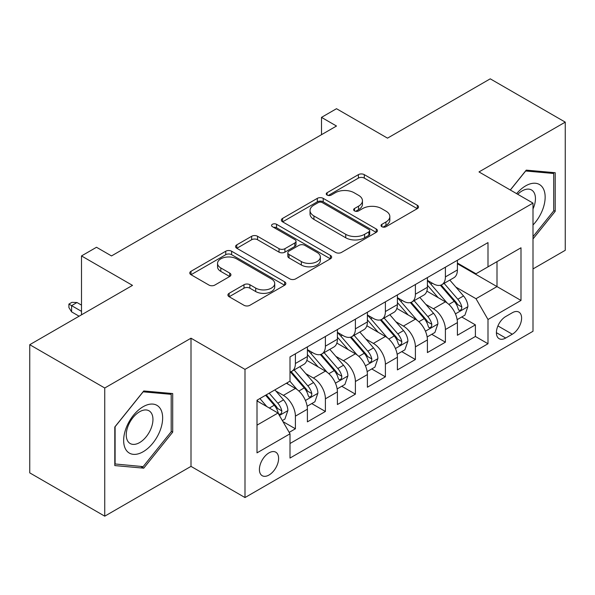 <?xml version="1.0" encoding="UTF-8"?>
<svg xmlns="http://www.w3.org/2000/svg" width="595" height="595" viewBox="0 0 595 595"><rect width="100%" height="100%" fill="white"/><g stroke="black" fill="none" stroke-linecap="round" stroke-linejoin="round"><path stroke-width="0.89" d="M381.886 226.71A2.916 1.681 0 0 0 386.006 226.71L417.296 208.644A4.165 2.402 0 0 0 418.516 206.948A4.165 2.402 0 0 0 417.296 205.245L364.289 174.64A4.165 2.402 0 0 0 358.398 174.64L327.116 192.706A2.916 1.681 0 0 0 326.261 193.896A2.916 1.681 0 0 0 327.116 195.086A2.916 1.681 0 0 0 331.237 195.086L335.283 192.75A13.328 7.69 0 0 1 354.129 192.75L358.547 195.301A13.328 7.69 0 0 1 362.452 200.738A13.328 7.69 0 0 1 358.547 206.182L354.501 208.518A2.916 1.681 0 0 0 353.646 209.708A2.916 1.681 0 0 0 354.501 210.898A2.916 1.681 0 0 0 358.621 210.898L362.667 208.562A13.328 7.69 0 0 1 381.514 208.562L385.932 211.113A13.328 7.69 0 0 1 389.837 216.55A13.328 7.69 0 0 1 385.932 221.995L381.886 224.33A2.916 1.681 0 0 0 381.031 225.52A2.916 1.681 0 0 0 381.886 226.71L381.886 224.33M269 475.033A13.573 7.839 120 0 0 277.872 463.074A13.573 7.839 120 0 0 275.79 452.193A13.573 7.839 120 0 0 269 452.862A13.573 7.839 120 0 0 260.134 464.829A13.573 7.839 120 0 0 262.209 475.71A13.573 7.839 120 0 0 269 475.033M229.127 293.313A4.165 2.402 0 0 0 227.907 295.008A4.165 2.402 0 0 0 229.127 296.712L244.002 305.295A4.165 2.402 0 0 0 249.885 305.295L284.633 285.236A4.165 2.402 0 0 0 285.853 283.532A4.165 2.402 0 0 0 284.633 281.837L231.633 251.231A4.165 2.402 0 0 0 225.743 251.231L190.995 271.298A4.165 2.402 0 0 0 189.775 272.993A4.165 2.402 0 0 0 190.995 274.697L208.957 285.065A4.165 2.402 0 0 0 214.847 285.065L229.715 276.482A4.165 2.402 0 0 0 230.934 274.778A4.165 2.402 0 0 0 229.715 273.083L220.812 267.936A11.141 6.433 0 0 1 217.547 263.392A11.141 6.433 0 0 1 224.427 257.449A11.141 6.433 0 0 1 236.565 258.84L271.461 278.988A11.141 6.433 0 0 1 274.719 283.532A11.141 6.433 0 0 1 267.847 289.475A11.141 6.433 0 0 1 255.701 288.084L249.885 284.722A4.165 2.402 0 0 0 244.002 284.722L229.127 293.313L229.127 296.712M533.001 268.925L565.25 250.302L565.25 122.131L490.25 78.83L387.501 138.152L336.502 108.707L321.501 117.371L336.502 126.028L111.503 255.932L96.502 247.267L81.5 255.932L81.5 314.822M104.75 387.999L104.75 516.17L191.002 466.376L191.002 338.205L104.75 387.999L29.75 344.698L132.499 285.377L81.5 255.932M191.002 338.205L244.999 369.376L533.001 203.103L533.001 331.274L244.999 497.554L244.999 369.376M565.25 122.131L478.997 171.925L533.001 203.103M335.58 252.421A4.165 2.402 0 0 0 341.471 252.421L376.219 232.362A4.165 2.402 0 0 0 377.438 230.659A4.165 2.402 0 0 0 376.219 228.963L323.211 198.358A4.165 2.402 0 0 0 317.321 198.358L282.573 218.425A4.165 2.402 0 0 0 281.353 220.12A4.165 2.402 0 0 0 282.573 221.823L335.58 252.421M273.581 227.342A2.916 1.681 0 0 1 276.541 227.751L276.541 224.285L330.426 255.396A4.165 2.402 0 0 1 331.646 257.1A4.165 2.402 0 0 1 330.426 258.795L295.678 278.862A4.165 2.402 0 0 1 289.787 278.862L236.788 248.256L236.788 244.857A4.165 2.402 0 0 0 235.568 246.561A4.165 2.402 0 0 0 236.788 248.256M236.788 244.857L251.655 236.275A4.165 2.402 0 0 1 257.546 236.275L279.04 248.68A4.165 2.402 0 0 0 284.931 248.68L294.793 242.991A4.165 2.402 0 0 0 296.012 241.287A4.165 2.402 0 0 0 294.793 239.584L272.413 226.665A2.916 1.681 0 0 1 271.558 225.475A2.916 1.681 0 0 1 273.358 223.921A2.916 1.681 0 0 1 276.541 224.285M104.75 516.17L29.75 472.869L29.75 344.698M289.177 432.379L295.403 428.787L282.952 421.602M275.864 391.012L283.399 395.363A16.972 9.795 60 0 1 295.403 416.143L307.399 409.219L307.399 421.862L325.398 411.465L311.75 403.589M305.867 373.69L313.401 378.041A16.972 9.795 60 0 1 325.398 398.821L337.402 391.897L337.402 404.541L355.401 394.15L341.753 386.267M335.87 356.368L343.397 360.719A16.972 9.795 60 0 1 355.401 381.507L367.398 374.575L367.398 387.219L385.396 376.828L371.749 368.945M365.865 339.053L373.4 343.397A16.972 9.795 60 0 1 385.396 364.185L397.401 357.253L397.401 369.897L415.399 359.506L401.751 351.63M395.868 321.731L403.403 326.082A16.972 9.795 60 0 1 415.399 346.863L427.403 339.938L427.403 352.582L445.402 342.185L445.402 329.541A16.972 9.795 -120 0 0 433.398 308.76L425.871 304.409M431.747 334.308L445.402 342.185M307.399 409.219A16.972 9.795 -120 0 0 295.403 388.431L286.396 383.232M337.402 391.897A16.972 9.795 -120 0 0 325.398 371.109L306.849 360.399M367.398 374.575A16.972 9.795 -120 0 0 355.401 353.794L336.844 343.077M397.401 357.253A16.972 9.795 -120 0 0 385.396 336.472L366.847 325.762M427.403 339.938A16.972 9.795 -120 0 0 415.399 319.151L396.85 308.441M512.302 312.739L505.698 316.555A13.149 7.594 120 0 0 497.108 328.142A13.149 7.594 120 0 0 499.123 338.681A13.149 7.594 120 0 0 505.698 338.027L512.302 334.219A13.149 7.594 120 0 0 520.893 322.631A13.149 7.594 120 0 0 518.877 312.092A13.149 7.594 120 0 0 512.302 312.739M257.003 425.15L277.999 413.027L290.003 433.815L290.003 458.061L487.997 343.746L487.997 319.5L476 298.712L455.867 287.088M290.003 433.815L257.003 452.862L257.003 400.212L290.003 381.157L290.003 356.911L487.997 242.596L487.997 266.843L520.997 247.788L520.997 300.445L487.997 319.5M307.399 349.637L313.401 353.095A16.972 9.795 60 0 0 321.888 353.936L333.884 347.011A16.972 9.795 -120 0 0 337.402 339.239L337.402 329.541M337.402 332.315L343.397 335.781A16.972 9.795 60 0 0 351.883 336.621L363.887 329.69A16.972 9.795 -120 0 0 367.398 321.925L367.398 312.219M367.398 314.993L373.4 318.459A16.972 9.795 60 0 0 381.886 319.299L393.883 312.368A16.972 9.795 -120 0 0 397.401 304.603L397.401 294.904M397.401 297.671L403.403 301.137A16.972 9.795 60 0 0 411.889 301.977L423.885 295.053A16.972 9.795 -120 0 0 427.403 287.281L427.403 277.582M290.003 443.513L475.398 336.472L475.398 324.87L457.399 335.26L457.399 322.616A16.972 9.795 -120 0 0 445.402 301.829L426.846 291.119M427.403 280.349L433.398 283.815A16.972 9.795 -120 0 0 441.884 284.655A16.972 9.795 -120 0 0 445.402 276.891L445.402 267.192M441.884 284.655L453.888 277.731A16.972 9.795 -120 0 0 457.399 269.959L457.399 260.26M295.403 353.787L295.403 363.493A16.972 9.795 60 0 1 291.885 371.258A16.972 9.795 60 0 1 290.003 371.942M291.885 371.258L303.889 364.333A16.972 9.795 -120 0 0 307.399 356.561L307.399 346.863M325.398 336.472L325.398 346.171A16.972 9.795 60 0 1 321.888 353.936M355.401 319.151L355.401 328.849A16.972 9.795 60 0 1 351.883 336.621M385.396 301.829L385.396 311.527A16.972 9.795 60 0 1 381.886 319.299M415.399 284.507L415.399 294.205A16.972 9.795 60 0 1 411.889 301.977M415.399 346.863L415.399 359.506M385.396 364.185L385.396 376.828M355.401 381.507L355.401 394.15M325.398 398.821L325.398 411.465M295.403 416.143L295.403 428.787M277.999 413.027L257.003 400.904M476 298.712L497.004 286.589L497.004 261.644L520.997 247.788M457.399 263.726L520.997 300.445M457.399 263.035L476 273.774L487.997 266.843M191.002 466.376L244.999 497.554M321.501 117.371L321.501 134.686M461.75 316.986L475.398 324.87M475.398 336.472L487.997 343.746M533.001 238.937L555.202 211.322L555.202 172.721L526.248 170.133L510.287 189.991M114.798 465.58L143.752 468.168L172.699 432.156L172.699 393.555L143.752 390.967L114.798 426.979L114.798 465.58M553.7 210.451L555.202 211.322M171.196 431.286L172.699 432.156M140.688 466.398L143.752 468.168M383.046 227.119L385.932 225.453A13.328 7.69 0 0 0 389.837 220.016L389.837 216.55M362.452 200.738L362.452 204.204A13.328 7.69 0 0 1 358.547 209.641L355.661 211.307M417.236 208.674L364.289 178.106A4.165 2.402 0 0 0 358.398 178.106L328.276 195.502M376.159 232.392L323.211 201.824A4.165 2.402 0 0 0 317.321 201.824L282.632 221.853M368.855 231.849A2.916 1.681 0 0 0 369.711 230.659A2.916 1.681 0 0 0 368.855 229.469L322.326 202.612A2.916 1.681 0 0 0 318.206 202.612L313.937 205.074A13.328 7.69 0 0 0 310.032 210.518A13.328 7.69 0 0 0 313.937 215.955L345.74 234.318A13.328 7.69 0 0 0 364.586 234.318L368.855 231.849L368.855 235.315A2.916 1.681 0 0 0 369.711 234.125L369.711 230.659M310.032 210.518L310.032 213.977A13.328 7.69 0 0 0 313.937 219.421L313.937 215.955M368.855 235.315L364.586 237.784A13.328 7.69 0 0 1 345.74 237.784L313.937 219.421M236.84 248.293L251.655 239.733L251.655 236.275M296.012 241.287L296.012 244.753A4.165 2.402 0 0 1 294.793 246.449L284.931 252.146A4.165 2.402 0 0 1 279.04 252.146L257.546 239.733A4.165 2.402 0 0 0 251.655 239.733M276.541 227.751L330.374 258.832M301.345 261.562A11.141 6.433 0 0 0 313.483 262.953A11.141 6.433 0 0 0 320.363 257.01A11.141 6.433 0 0 0 317.098 252.466L304.804 245.371A4.165 2.402 0 0 0 298.921 245.371L289.051 251.06A4.165 2.402 0 0 0 287.831 252.763A4.165 2.402 0 0 0 289.051 254.467L301.345 261.562L301.345 265.028A11.141 6.433 0 0 0 313.483 266.419A11.141 6.433 0 0 0 320.363 260.476L320.363 257.01M287.831 252.763L287.831 256.229A4.165 2.402 0 0 0 289.051 257.925L289.051 254.467M301.345 265.028L289.051 257.925M274.719 283.532L274.719 286.998A11.141 6.433 0 0 1 267.847 292.941A11.141 6.433 0 0 1 255.701 291.55L249.885 288.188A4.165 2.402 0 0 0 244.002 288.188L229.187 296.741M217.547 263.392L217.547 266.85A11.141 6.433 0 0 0 220.812 271.402L220.812 267.936M229.663 276.511L220.812 271.402M284.581 285.265L231.633 254.697A4.165 2.402 0 0 0 225.743 254.697L191.047 274.726M457.146 319.641L464.903 315.164L467.901 306.507A11.245 6.493 -120 0 0 463.52 295.953L449.813 280.081M447.068 302.929L430.81 284.105A32.457 18.735 -120 0 0 427.403 280.535M438.151 297.649L429.062 287.117A26.939 15.552 -120 0 0 427.403 285.31M440.36 285.265L454.223 301.315A11.245 6.493 60 0 1 458.232 309.065L459.05 310.397L460.567 310.181L461.586 308.946L461.832 306.983A11.245 6.493 -120 0 0 457.823 299.24L444.115 283.369M441.17 285.005L456.068 302.253A5.727 3.31 60 0 1 457.51 304.491L461.832 306.983M533.001 224.999A27.578 15.924 120 0 0 544.789 193.011A27.578 15.924 120 0 0 525.653 185.871A27.578 15.924 120 0 0 516.616 193.643M533.001 208.942A18.876 10.903 120 0 0 531.536 189.983A18.876 10.903 120 0 0 522.098 190.921A18.876 10.903 120 0 0 517.732 194.29M510.346 190.021L525.653 170.988L553.7 173.495L553.7 210.89L533.001 236.646M551.84 172.416L553.7 173.495M160.04 430.728A27.578 15.924 120 0 0 152.9 404.094A27.578 15.924 120 0 0 126.259 427.716A27.578 15.924 120 0 0 133.399 454.349A27.578 15.924 120 0 0 160.04 430.728M151.16 428.207A18.876 10.903 120 0 0 149.04 410.818A18.876 10.903 120 0 0 128.037 426.139A18.876 10.903 120 0 0 130.156 443.52A18.876 10.903 120 0 0 151.16 428.207M115.103 464.115L115.103 426.719L143.15 391.822L171.196 394.329L171.196 431.725L143.15 466.621L114.798 463.944M169.344 393.25L171.196 394.329M427.151 336.963L434.9 332.486L437.898 323.829A11.245 6.493 -120 0 0 433.517 313.267L419.817 297.403M417.065 320.244L400.814 301.427A32.457 18.735 -120 0 0 397.401 297.857M408.155 314.963L399.059 304.439A26.939 15.552 -120 0 0 397.401 302.632M410.357 302.587L424.22 318.637A11.245 6.493 60 0 1 428.229 326.387L429.047 327.719L430.564 327.503L431.583 326.268L431.829 324.305A11.245 6.493 -120 0 0 427.82 316.562L414.113 300.691M411.175 302.327L426.072 319.575A5.727 3.31 60 0 1 427.515 321.813L431.829 324.305M397.148 354.285L404.897 349.808L407.902 341.143A11.245 6.493 -120 0 0 403.522 330.589L389.814 314.718M387.07 337.566L370.811 318.749A32.457 18.735 -120 0 0 367.398 315.179M378.152 332.285L369.056 321.761A26.939 15.552 -120 0 0 367.398 319.946M380.354 319.909L394.217 335.959A11.245 6.493 60 0 1 398.226 343.702L399.044 345.041L400.569 344.825L401.58 343.59L401.826 341.627A11.245 6.493 -120 0 0 397.817 333.884L384.117 318.013M381.172 319.649L396.069 336.896A5.727 3.31 60 0 1 397.512 339.135L401.826 341.627M367.145 371.607L374.902 367.13L377.899 358.465A11.245 6.493 -120 0 0 373.519 347.911L359.811 332.04M357.067 354.888L340.809 336.071A32.457 18.735 -120 0 0 337.402 332.501M348.149 349.607L339.061 339.083A26.939 15.552 -120 0 0 337.402 337.268M350.358 337.231L364.222 353.281A11.245 6.493 60 0 1 368.231 361.024L369.049 362.355L370.566 362.147L371.585 360.905L371.83 358.949A11.245 6.493 -120 0 0 367.822 351.199L354.114 335.335M351.169 336.963L366.066 354.211A5.727 3.31 60 0 1 367.509 356.457L371.83 358.949M337.149 388.922L344.899 384.452L347.897 375.787A11.245 6.493 -120 0 0 343.523 365.233L329.816 349.362M327.064 372.21L310.813 353.385A32.457 18.735 -120 0 0 307.399 349.823M318.154 366.929L309.058 356.398A26.939 15.552 -120 0 0 307.399 354.59M320.355 354.546L334.219 370.603A11.245 6.493 60 0 1 338.228 378.346L339.046 379.677L340.563 379.461L341.582 378.227L341.828 376.271A11.245 6.493 -120 0 0 337.819 368.521L324.111 352.649M321.174 354.285L336.071 371.533A5.727 3.31 60 0 1 337.514 373.772L341.828 376.271M307.146 406.244L314.896 401.766L317.901 393.109A11.245 6.493 -120 0 0 313.52 382.548L299.813 366.684M297.069 389.532L289.891 381.216M288.151 384.251L286.983 382.897M290.36 371.868L304.224 387.918A11.245 6.493 60 0 1 308.232 395.668L309.05 396.999L310.568 396.783L311.587 395.549L311.832 393.585A11.245 6.493 -120 0 0 307.823 385.843L294.116 369.971M291.171 371.607L306.068 388.855A5.727 3.31 60 0 1 307.511 391.094L311.832 393.585M282.35 420.561L284.901 419.088L287.898 410.431A11.245 6.493 -120 0 0 283.517 399.87L274.89 389.881M266.835 406.578L259.889 398.538M258.156 401.565L257.003 400.234M265.593 395.251L274.221 405.24A11.245 6.493 60 0 1 278.229 412.989L279.048 414.321L280.565 414.105L281.584 412.87L281.829 410.907A11.245 6.493 -120 0 0 277.82 403.165L269.193 393.169M266.285 394.849L276.073 406.177A5.727 3.31 60 0 1 277.515 408.415L281.829 410.907M71.601 311.877L68.901 307.548L68.901 304.082L71.898 302.349L77 302.52L71.601 305.644L71.601 311.877L79.098 316.205M68.901 304.082L81.5 311.356M77 302.52L81.5 305.123M283.399 395.363L295.403 388.431M313.401 378.041L325.398 371.109M343.397 360.719L355.401 353.794M373.4 343.397L385.396 336.472M403.403 326.082L415.399 319.151M433.398 308.76L445.402 301.829M445.402 276.891L457.399 269.959M295.403 363.493L307.399 356.561M325.398 346.171L337.402 339.239M355.401 328.849L367.398 321.925M385.396 311.527L397.401 304.603M415.399 294.205L427.403 287.281M445.402 329.541L457.399 322.616M497.911 325.911L512.302 334.219M496.401 332.664L505.698 338.027M385.932 225.453L385.932 221.995M354.501 210.898L354.501 208.518M358.547 209.641L358.547 206.182M327.116 195.086L327.116 192.706M358.398 178.106L358.398 174.64M364.289 178.106L364.289 174.64M417.296 208.644L417.296 205.245M282.573 221.823L282.573 218.425M317.321 201.824L317.321 198.358M323.211 201.824L323.211 198.358M376.219 232.362L376.219 228.963M345.74 237.784L345.74 234.318M364.586 237.784L364.586 234.318M257.546 239.733L257.546 236.275M279.04 252.146L279.04 248.68M284.931 252.146L284.931 248.68M294.793 246.449L294.793 242.991M330.426 258.795L330.426 255.396M244.002 288.188L244.002 284.722M249.885 288.188L249.885 284.722M255.701 291.55L255.701 288.084M229.715 276.482L229.715 273.083M190.995 274.697L190.995 271.298M225.743 254.697L225.743 251.231M231.633 254.697L231.633 251.231M284.633 285.236L284.633 281.837M455.435 313.877L467.826 306.722M430.81 284.105L432.357 283.213M457.823 299.24L463.52 295.953M448.861 304.417L454.223 301.315M425.432 331.199L437.823 324.044M400.814 301.427L402.354 300.534M427.82 316.562L433.517 313.267M418.858 321.739L424.22 318.637M395.43 348.521L407.828 341.366M370.811 318.749L372.358 317.856M397.817 333.884L403.522 330.589M388.855 339.053L394.217 335.959M365.434 365.836L377.825 358.681M340.809 336.071L342.356 335.178M367.822 351.199L373.519 347.911M358.859 356.375L364.222 353.281M335.431 383.158L347.822 376.003M310.813 353.385L312.36 352.493M337.819 368.521L343.523 365.233M328.857 373.697L334.219 370.603M305.436 400.48L317.827 393.325M307.823 385.843L313.52 382.548M298.861 391.019L304.224 387.918M279.427 415.496L287.824 410.647M277.82 403.165L283.517 399.87M269.364 408.044L274.221 405.24"/></g></svg>
